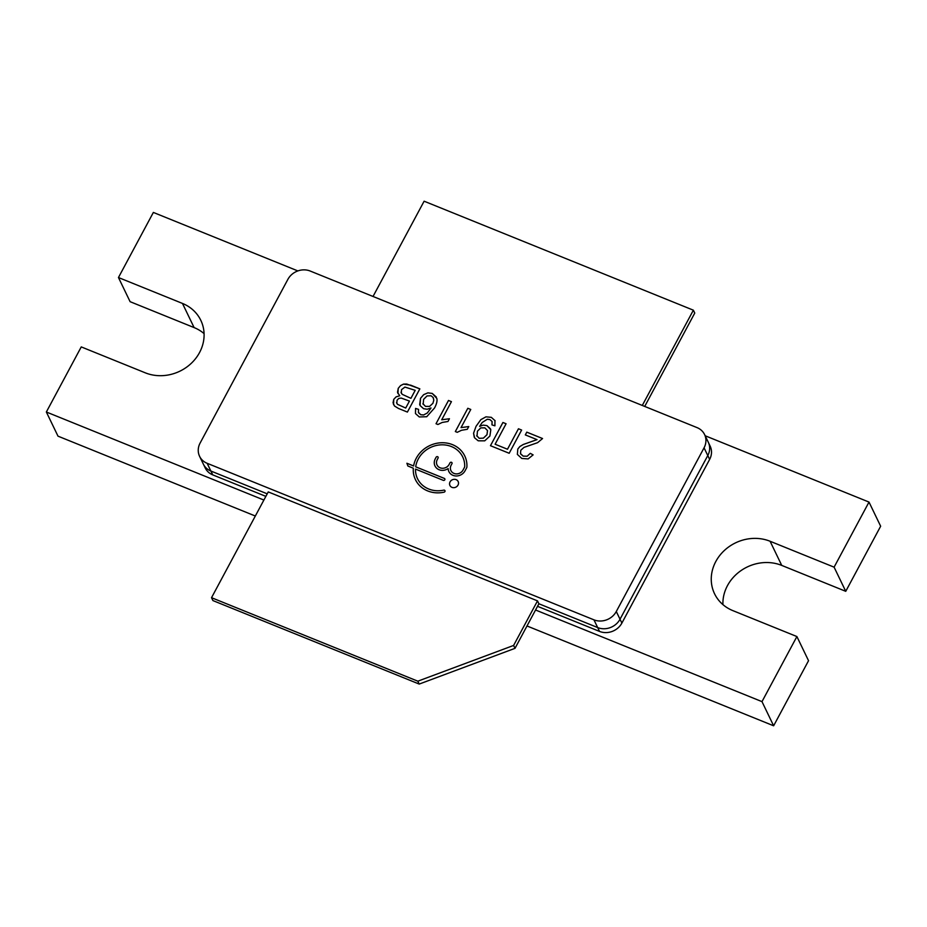 <?xml version="1.0" encoding="UTF-8"?>
<svg xmlns="http://www.w3.org/2000/svg" width="927" height="927" viewBox="0 0 927 927"><rect width="100%" height="100%" fill="white"/><g stroke="black" fill="none" stroke-linecap="round" stroke-linejoin="round"><path stroke-width="1.39" d="M409.444 401.09L405.713 408.054L397.521 404.346L396.547 402.492L397.521 404.334L405.713 408.042L409.444 401.078L401.171 398.054L398.737 398.471L397.057 400.232L396.802 403.43M410.916 398.332L402.167 394.323L400.997 392.202L402.156 394.311L410.916 398.332L415.203 390.337L404.925 387.08L401.518 389.653L401.287 393.187M433.361 397.915L433.79 400.232L432.921 403.303L429.595 406.374L425.493 406.397L422.897 403.662L425.481 406.385L429.595 406.362L432.921 403.291L433.79 400.221L433.106 397.451L431.043 395.759L427.057 395.922L423.627 399.34L423.152 404.323M487.521 430.615L486.965 434.74L483.396 438.147L479.166 438.309L476.698 435.574L479.166 438.297L483.396 438.135L486.953 434.728L487.521 430.603L484.856 427.857L480.789 427.88L477.451 431.159L476.988 436.316M200.116 443.06A16.883 15.122 -25.7 0 0 199.595 456.339A16.883 15.122 -25.7 0 0 207.138 463.291L593.952 619.839A16.883 15.122 -25.7 0 0 616.293 611.507L704.057 447.822A16.883 15.122 -25.7 0 0 704.578 434.543A16.883 15.122 -25.7 0 0 697.023 427.602L310.221 271.043A16.883 15.122 -25.7 0 0 287.868 279.386L200.116 443.06M444.833 478.877A1.136 1.02 -25.7 0 0 444.323 478.413L415.702 466.826A25.075 22.457 154.3 0 1 436.675 445.4A25.075 22.457 154.3 0 1 462.689 456.907A25.075 22.457 154.3 0 1 464.694 466.594A1.819 1.634 154.3 0 1 464.485 467.324L463.036 470.035A6.837 6.13 154.3 0 1 456.837 473.882A6.837 6.13 154.3 0 1 450.928 470.603A6.837 6.13 154.3 0 1 451.136 465.215L451.959 463.674A1.136 1.02 -25.7 0 0 451.009 462.237A1.136 1.02 -25.7 0 0 449.977 462.874L449.155 464.415A6.837 6.13 154.3 0 1 442.955 468.262A6.837 6.13 154.3 0 1 437.046 464.983A6.837 6.13 154.3 0 1 437.254 459.607L438.077 458.054A1.136 1.02 -25.7 0 0 437.127 456.617A1.136 1.02 -25.7 0 0 436.096 457.254L435.273 458.795A9.119 8.169 -25.7 0 0 434.995 465.968A9.119 8.169 -25.7 0 0 448.147 468.552A9.119 8.169 -25.7 0 0 448.877 471.588A9.119 8.169 -25.7 0 0 456.756 475.968A9.119 8.169 -25.7 0 0 465.018 470.835L466.698 467.706A1.819 1.634 -25.7 0 0 466.895 467.011A27.358 24.496 -25.7 0 0 464.74 455.91A27.358 24.496 -25.7 0 0 436.768 443.28A27.358 24.496 -25.7 0 0 413.604 465.968L406.895 463.257L407.845 465.991L413.326 468.205A27.358 24.496 -25.7 0 0 415.458 479.676A27.358 24.496 -25.7 0 0 444.103 492.167A1.136 1.02 -25.7 0 0 443.766 490.14A25.075 22.457 154.3 0 1 417.521 478.691A25.075 22.457 154.3 0 1 415.505 469.097L443.28 480.337A1.136 1.02 -25.7 0 0 444.833 478.877A1.136 1.02 -25.7 0 0 444.323 478.402L415.702 466.826M490.464 445.702L509.178 453.268L521.623 430.058L518.46 428.772L507.486 449.236L495.111 444.23L506.084 423.766L502.921 422.48L490.464 445.702M398.471 408.459L407.393 412.075L419.85 388.865L406.71 384.021L403.488 384.114L400.58 385.574L398.239 388.32L397.521 392.306L399.734 395.771L396.084 396.872L393.755 399.34L393.048 402.781L394.462 405.991L398.471 408.459M431.02 407.961L427.324 412.99L423.616 414.972L420.696 414.705L418.39 412.283L418.575 409.375L415.574 408.425L415.47 413.546L419.271 416.953L426.721 416.733L434.52 408.007C436.663 404.01 437.428 400.823 436.826 398.459L432.249 393.419L427.868 392.863L423.662 394.659L420.522 398.32L420.047 405.505L423.558 408.703L427.185 409.236L431.02 407.961L427.312 412.978L423.604 414.96L420.684 414.693L418.598 412.816M474.242 437.173L473.57 433.233L476.061 426.304L480.858 419.653L485.957 416.837L491.298 417.324L495.064 420.696L491.298 417.324L485.957 416.837L480.846 419.641L476.061 426.304L473.57 433.222L474.636 437.88L478.228 440.812L484.728 440.835L489.908 436.026L490.812 429.711L486.93 425.609L483.187 425.122L479.618 426.362L482.214 422.48L487.278 419.259L489.977 419.618L492.098 421.53L491.959 424.89L494.914 425.817L494.96 420.476M492.11 421.542L491.97 424.89M479.618 426.374L483.187 425.122L486.93 425.609L490.441 428.784M542.562 438.541L526.791 432.156L525.319 434.902L537.011 439.63L523.315 444.462L519.873 446.513L517.822 449.004L517.359 454.404L521.797 458.448L528.123 458.923L533.118 454.879L530.29 453.338L527.173 456.235L523.129 456.096L520.51 453.627L520.789 450.267L523.987 447.393L537.579 442.677L542.562 438.529L526.791 432.144L525.319 434.902M520.65 453.952L523.141 456.107L527.185 456.246L530.29 453.338L533.118 454.89M470.765 409.467L467.822 408.286L455.342 431.553L457.243 432.318L461.519 430.279L467.289 429.305L468.772 426.559L461.043 427.602L470.765 409.467M451.437 401.646L448.494 400.464L436.026 423.732L437.915 424.496L442.191 422.457L447.973 421.484L449.444 418.737L441.715 419.78L451.437 401.646M458.135 481.53A4.554 4.079 -25.7 0 0 450.058 481.913A4.554 4.079 -25.7 0 0 455.794 487.185A4.554 4.079 -25.7 0 0 454.184 479.329A4.554 4.079 -25.7 0 0 449.919 485.493M449.444 418.749L441.715 419.78M451.437 401.658L448.494 400.464L436.026 423.732M468.772 426.571L461.043 427.602M470.765 409.479L467.822 408.286L455.354 431.553M537.023 439.641L523.326 444.473L519.873 446.524L517.822 449.016L517.359 454.404M418.575 409.386L415.574 408.425M415.586 408.436L415.47 413.546M436.316 397.046L432.249 393.43L427.868 392.874L423.674 394.67L420.522 398.332L419.676 404.578M419.838 388.865L410.765 385.192L403.488 384.126L400.58 385.574L398.251 388.332L397.95 393.604M399.734 395.783L396.096 396.883L393.755 399.352L393.546 404.659M410.928 398.332L415.203 390.337M506.072 423.766L502.921 422.48L490.476 445.702M521.623 430.058L518.46 428.772L507.498 449.247L495.111 444.23M444.96 490.661A1.136 1.02 -25.7 0 0 443.766 490.14A25.075 22.457 154.3 0 1 417.521 478.691L417.521 478.691M413.326 468.216L413.326 468.205A27.358 24.496 -25.7 0 0 415.47 479.688M464.74 455.91A27.358 24.496 -25.7 0 0 436.768 443.291A27.358 24.496 -25.7 0 0 413.604 465.98L406.895 463.257L407.845 465.991M448.147 468.564L448.147 468.552A9.119 8.169 -25.7 0 0 448.877 471.588M438.112 457.162A1.136 1.02 -25.7 0 0 436.107 457.266L435.273 458.807A9.119 8.169 -25.7 0 0 434.995 465.98M452.005 462.782A1.136 1.02 -25.7 0 0 449.989 462.886L449.155 464.427A6.837 6.13 154.3 0 1 442.967 468.274A6.837 6.13 154.3 0 1 437.046 464.995A6.837 6.13 154.3 0 1 437.046 464.983L437.046 464.995M462.689 456.907L462.689 456.907A25.075 22.457 154.3 0 1 464.694 466.605A1.819 1.634 154.3 0 1 464.497 467.335L463.036 470.047A6.837 6.13 154.3 0 1 456.849 473.894A6.837 6.13 154.3 0 1 450.928 470.603L450.928 470.603M203.627 464.67L205.203 467.926A16.883 15.122 154.3 0 0 212.746 474.879L210.892 471.032A16.883 15.122 154.3 0 1 203.326 464.068L199.595 456.339M207.138 463.291L210.869 471.02L267.219 493.824M515.006 648.344L419.213 684.068L212.92 600.58L211.53 597.695L417.822 681.183L513.604 645.447L515.006 648.344L538.9 603.767L597.672 627.567L593.952 619.839M538.9 603.767L537.509 600.881L268.251 491.913L211.53 597.695M599.537 631.414A16.883 15.122 154.3 0 0 621.878 623.083L620.024 619.224A16.883 15.122 154.3 0 1 597.672 627.567L599.537 631.414L537.533 606.328M616.293 611.507L620.024 619.236L707.788 455.551L704.057 447.822M704.578 434.543L708.309 442.272A16.883 15.122 154.3 0 1 707.788 455.551L709.63 459.421L621.878 623.083M513.604 645.447L537.509 600.881M642.295 405.447L693.373 310.186L694.763 313.071L644.717 406.42M373.036 296.466L424.114 201.205L693.373 310.186M212.746 474.879L265.852 496.374M708.587 442.897L710.152 446.142A16.883 15.122 154.3 0 1 709.63 459.421M417.822 681.183L419.213 684.068M297.88 270.927L153.361 212.434L118.459 277.532L182.468 303.43A41.008 36.732 154.3 0 1 200.8 320.313A41.008 36.732 154.3 0 1 191.263 363.338A41.008 36.732 154.3 0 1 145.261 372.816L81.252 346.907L46.35 412.005L263.882 500.047M535.563 610.001L761.994 701.635L796.896 636.548L732.886 610.638A41.008 36.732 154.3 0 1 714.555 593.767A41.008 36.732 154.3 0 1 724.091 550.731A41.008 36.732 154.3 0 1 770.094 541.264L834.103 567.162L869.005 502.075L705.169 435.76M255.319 516.015L57.995 436.153L46.35 412.005M527 625.968L773.639 725.795L761.994 701.635M773.639 725.795L808.541 660.696L796.896 636.548M722.921 604.613A41.008 36.732 154.3 0 1 781.739 565.412L845.748 591.322L834.103 567.162M845.748 591.322L880.65 526.223L869.005 502.075M204.079 333.616A41.008 36.732 154.3 0 0 194.114 327.59L130.104 301.681L118.459 277.532M781.739 565.412L770.094 541.264M194.114 327.59L182.468 303.43"/></g></svg>
